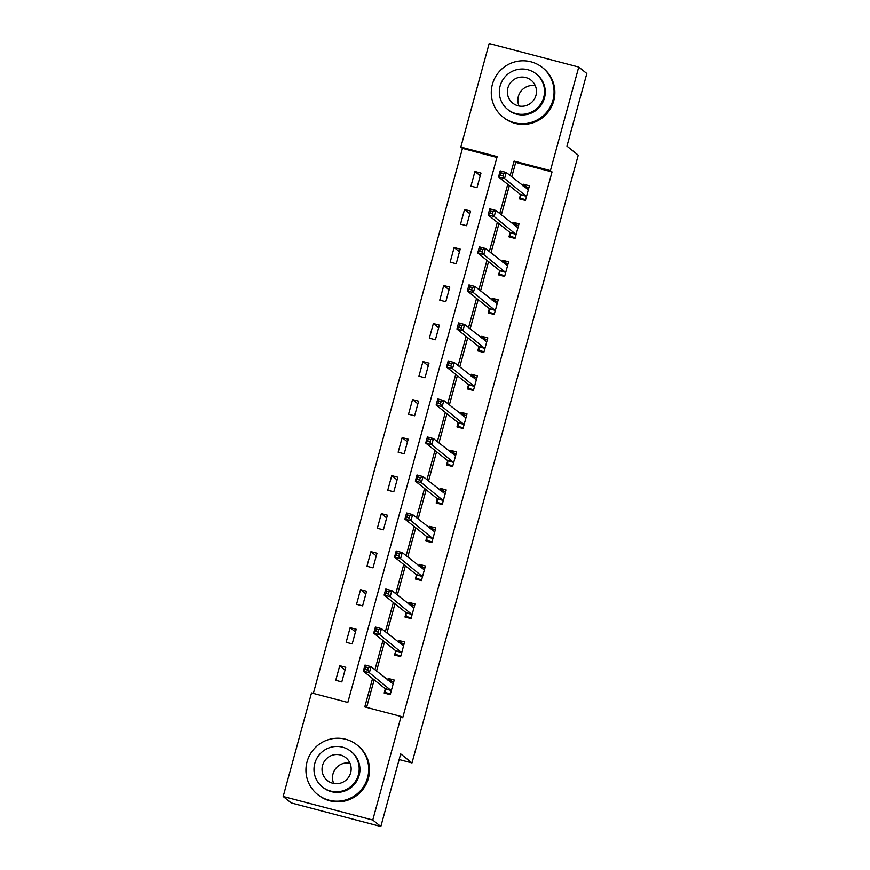 <?xml version="1.0" encoding="UTF-8"?>
<svg xmlns="http://www.w3.org/2000/svg" width="870" height="870" viewBox="0 0 870 870"><rect width="100%" height="100%" fill="white"/><g stroke="black" fill="none" stroke-linecap="round" stroke-linejoin="round"><path stroke-width="1.3" d="M578.757 67.055L586.826 73.515L566.957 146.127L578.245 155.175L411.988 762.925L400.689 753.877L380.832 826.5L291.243 802.945L283.174 796.485L311.514 692.922L347.826 702.471L497.161 156.611L460.839 147.063L489.168 43.5L578.757 67.055L550.416 170.618L514.105 161.07L510.135 175.577M496.933 157.426L462.459 148.357L313.341 693.401M462.459 148.357L460.839 147.063M399.145 759.543L411.988 762.925M341.801 681.895L345.792 667.279L339.746 665.691L335.744 680.307L341.801 681.895M352.198 643.887L356.2 629.26L350.142 627.672L346.14 642.299L352.198 643.887M362.594 605.868L366.596 591.252L360.539 589.653L356.548 604.28L362.594 605.868M373.002 567.86L376.993 553.233L370.946 551.645L366.944 566.261L373.002 567.86M383.398 529.841L387.4 515.214L381.343 513.626L377.341 528.253L383.398 529.841M393.795 491.822L397.797 477.206L391.739 475.618L387.748 490.234L393.795 491.822M404.191 453.814L408.193 439.187L402.147 437.599L398.145 452.215L404.191 453.814M414.599 415.795L418.601 401.179L412.543 399.58L408.541 414.207L414.599 415.795M424.995 377.776L428.997 363.16L422.94 361.572L418.938 376.188L424.995 377.776M435.391 339.768L439.393 325.141L433.347 323.553L429.345 338.169L435.391 339.768M445.799 301.749L449.79 287.133L443.743 285.534L439.741 300.161L445.799 301.749M456.195 263.74L460.197 249.114L454.14 247.526L450.138 262.142L456.195 263.74M466.592 225.721L470.594 211.095L464.536 209.507L460.545 224.134L466.592 225.721M476.988 187.702L480.99 173.086L474.944 171.488L470.942 186.115L476.988 187.702M372.545 678.535L364.78 706.929L401.092 716.478L402.701 717.772L552.037 171.912L515.714 162.364L511.745 176.871M509.352 185.636L501.348 214.89M498.956 223.644L490.952 252.898M488.548 261.663L480.555 290.917M478.152 299.682L470.148 328.936M467.755 337.69L459.751 366.944M457.359 375.709L449.355 404.963M446.952 413.718L438.948 442.971M436.555 451.737L428.551 480.99M426.159 489.756L418.155 519.009M415.751 527.764L407.747 557.018M405.355 565.783L397.351 595.036M394.958 603.802L386.954 633.055M384.551 641.81L376.558 671.064M374.154 679.829L366.607 707.408M385.247 689.094L384.17 693.042L390.217 694.63L394.219 680.014L388.161 678.415L387.726 680.014M395.643 651.075L394.567 655.023L400.624 656.622L404.615 641.995L398.569 640.407L398.134 641.995M406.04 613.067L404.963 617.015L411.021 618.603L415.023 603.976L408.965 602.388L408.53 603.987M416.447 575.048L415.371 578.996L421.417 580.584L425.419 565.968L419.362 564.369L418.927 565.968M426.844 537.04L425.767 540.977L431.814 542.575L435.816 527.949L429.769 526.361L429.334 527.949M437.24 499.021L436.164 502.969L442.221 504.556L446.212 489.94L440.166 488.342L439.731 489.94M447.648 461.002L446.56 464.95L452.617 466.537L456.619 451.921L450.562 450.334L450.127 451.921M458.044 422.994L456.967 426.931L463.014 428.529L467.016 413.902L460.969 412.315L460.524 413.913M468.441 384.975L467.364 388.923L473.421 390.51L477.412 375.894L471.366 374.296L470.931 375.894M478.848 346.956L477.76 350.904L483.818 352.502L487.82 337.875L481.762 336.288L481.327 337.875M489.244 308.948L488.168 312.896L494.214 314.483L498.216 299.856L492.159 298.269L491.724 299.867M499.641 270.929L498.564 274.876L504.611 276.464L508.613 261.848L502.566 260.25L502.131 261.848M510.037 232.921L508.961 236.857L515.018 238.456L519.02 223.829L512.963 222.242L512.528 223.829M520.445 194.902L519.357 198.849L525.415 200.437L529.417 185.821L523.359 184.222L522.924 185.821M380.832 826.5L372.762 820.04L283.174 796.485M552.037 171.912L550.416 170.618M401.092 716.478L372.762 820.04M507.743 184.342L499.739 213.596M497.335 222.361L489.331 251.604M486.939 260.369L478.935 289.623M476.542 298.388L468.538 327.642M466.135 336.396L458.142 365.65M455.739 374.415L447.735 403.669M445.342 412.434L437.338 441.688M434.946 450.442L426.942 479.696M424.538 488.462L416.534 517.715M414.142 526.481L406.138 555.734M403.745 564.489L395.741 593.742M393.338 602.508L385.334 631.761M382.941 640.516L374.937 669.769M515.714 162.364L514.105 161.07M391.489 681.079L388.161 678.415M345.064 669.954L339.746 665.691M355.471 631.935L350.142 627.672M401.896 643.071L398.569 640.407M365.868 593.916L360.539 589.653M412.293 605.052L408.965 602.388M376.264 555.908L370.946 551.645M422.689 567.033L419.362 564.369M386.661 517.889L381.343 513.626M433.086 529.025L429.769 526.361M397.068 479.87L391.739 475.618M443.493 491.006L440.166 488.342M407.464 441.862L402.147 437.599M453.89 452.987L450.562 450.334M417.861 403.843L412.543 399.58M464.286 414.979L460.969 412.315M428.268 365.824L422.94 361.572M474.694 376.96L471.366 374.296M438.665 327.816L433.347 323.553M485.09 338.952L481.762 336.288M449.061 289.797L443.743 285.534M495.487 300.933L492.159 298.269M459.469 251.789L454.14 247.526M505.894 262.914L502.566 260.25M469.865 213.77L464.536 209.507M516.291 224.906L512.963 222.242M480.262 175.751L474.944 171.488M526.687 186.887L523.359 184.222M386.933 693.771L385.399 692.542L390.434 693.868M388.498 680.634L393.762 681.678M385.399 692.542L385.16 688.638L363.323 671.151L364.987 665.061L371.044 666.648L393.142 683.95M368.304 667.671L371.044 666.648L369.369 672.738L363.323 671.151L365.215 669.465L367.64 670.107L368.304 667.671L365.878 667.029L365.215 669.465M391.293 690.682L369.369 672.738L367.64 670.107M364.987 665.061L365.878 667.029M333.699 783.478A14.681 14.485 128.7 0 1 349.968 763.164M307.066 761.761A31.646 31.222 -51.3 0 0 317.55 794.43A31.646 31.222 -51.3 0 0 367.597 777.671A31.646 31.222 -51.3 0 0 357.113 745.014A31.646 31.222 -51.3 0 0 307.066 761.761M317.55 794.43L318.366 795.071A31.646 31.222 -51.3 0 0 368.401 778.324A31.646 31.222 -51.3 0 0 357.918 745.655L357.113 745.014M350.838 751.332L351.578 751.93A22.783 22.479 128.7 0 1 359.125 775.453A22.783 22.479 128.7 0 1 323.096 787.502L322.346 786.915A22.783 22.479 -51.3 0 0 358.386 774.855A22.783 22.479 -51.3 0 0 350.838 751.332A22.783 22.479 -51.3 0 0 314.799 763.392A22.783 22.479 -51.3 0 0 322.346 786.915M350.632 772.821A14.681 14.485 -51.3 0 0 345.771 757.661A14.681 14.485 -51.3 0 0 322.553 765.437A14.681 14.485 -51.3 0 0 327.414 780.586A14.681 14.485 -51.3 0 0 350.632 772.821M519.031 106.031A14.681 14.485 128.7 0 1 535.3 85.717M492.398 84.314A31.646 31.222 -51.3 0 0 502.882 116.982A31.646 31.222 -51.3 0 0 552.928 100.235A31.646 31.222 -51.3 0 0 542.445 67.566A31.646 31.222 -51.3 0 0 492.398 84.314M502.882 116.982L503.686 117.624A31.646 31.222 -51.3 0 0 553.733 100.876A31.646 31.222 -51.3 0 0 543.25 68.208L542.445 67.566M536.159 73.896L536.899 74.483A22.783 22.479 128.7 0 1 544.457 98.005A22.783 22.479 128.7 0 1 508.417 110.066L507.678 109.468A22.783 22.479 -51.3 0 0 543.706 97.407A22.783 22.479 -51.3 0 0 536.159 73.896A22.783 22.479 -51.3 0 0 500.13 85.945A22.783 22.479 -51.3 0 0 507.678 109.468M535.963 95.374A14.681 14.485 -51.3 0 0 531.102 80.214A14.681 14.485 -51.3 0 0 507.873 87.99A14.681 14.485 -51.3 0 0 512.745 103.138A14.681 14.485 -51.3 0 0 535.963 95.374M397.329 655.752L395.796 654.523L400.831 655.85M398.906 642.615L404.158 643.659M395.796 654.523L395.567 650.629L373.719 633.132L375.383 627.042L381.441 628.64L403.539 645.942M378.7 629.652L381.441 628.64L379.777 634.73L373.719 633.132L375.612 631.446L378.037 632.088L378.7 629.652L376.286 629.01L375.612 631.446M401.701 652.674L379.777 634.73L378.037 632.088M375.383 627.042L376.286 629.01M407.726 617.733L406.192 616.515L411.227 617.83M409.302 604.606L414.566 605.65M406.192 616.515L405.964 612.611L384.116 595.123L385.791 589.033L391.837 590.621L413.935 607.923M389.107 591.633L391.837 590.621L390.173 596.711L384.116 595.123L386.019 593.438L388.433 594.069L389.107 591.633L386.682 591.002L386.019 593.438M412.097 614.655L390.173 596.711L388.433 594.069M385.791 589.033L386.682 591.002M418.133 579.725L416.599 578.496L421.624 579.822M419.699 566.587L424.962 567.631M416.599 578.496L416.36 574.591L394.523 557.104L396.187 551.014L402.234 552.602L424.342 569.915M399.504 553.624L402.234 552.602L400.57 558.703L394.523 557.104L396.415 555.419L398.841 556.06L399.504 553.624L397.079 552.983L396.415 555.419M422.494 576.647L400.57 558.703L398.841 556.06M396.187 551.014L397.079 552.983M428.529 541.705L426.996 540.477L432.031 541.803M430.106 528.568L435.359 529.623M426.996 540.477L426.768 536.583L404.92 519.096L406.584 512.995L412.641 514.594L434.739 531.896M409.9 515.606L412.641 514.594L410.966 520.684L404.92 519.096L406.812 517.411L409.237 518.041L409.9 515.606L407.486 514.964L406.812 517.411M432.901 538.628L410.966 520.684L409.237 518.041M406.584 512.995L407.486 514.964M438.926 503.686L437.392 502.469L442.428 503.784M440.503 490.56L445.766 491.604M437.392 502.469L437.164 498.564L415.316 481.077L416.98 474.987L423.037 476.575L445.135 493.877M420.297 477.587L423.037 476.575L421.374 482.665L415.316 481.077L417.219 479.392L419.634 480.022L420.297 477.587L417.883 476.956L417.219 479.392M443.298 500.609L421.374 482.665L419.634 480.022M416.98 474.987L417.883 476.956M449.322 465.678L447.8 464.449L452.824 465.776M450.899 452.541L456.163 453.585M447.8 464.449L447.561 460.556L425.713 443.058L427.387 436.968L433.434 438.556L455.543 455.869M430.704 439.578L433.434 438.556L431.77 444.657L425.713 443.058L427.616 441.373L430.03 442.014L430.704 439.578L428.279 438.937L427.616 441.373M453.694 462.601L431.77 444.657L430.03 442.014M427.387 436.968L428.279 438.937M459.73 427.659L458.196 426.43L463.231 427.757M461.296 414.533L466.559 415.577M458.196 426.43L457.968 422.537L436.12 405.05L437.784 398.96L443.841 400.548L465.939 417.85M441.101 401.559L443.841 400.548L442.167 406.638L436.12 405.05L438.012 403.365L440.437 403.995L441.101 401.559L438.676 400.929L438.012 403.365M464.101 424.582L442.167 406.638L440.437 403.995M437.784 398.96L438.676 400.929M470.126 389.651L468.593 388.422L473.628 389.738M471.703 376.514L476.956 377.558M468.593 388.422L468.364 384.518L446.517 367.031L448.18 360.941L454.238 362.529L476.336 379.831M451.497 363.54L454.238 362.529L452.574 368.619L446.517 367.031L448.409 365.346L450.834 365.987L451.497 363.54L449.083 362.91L448.409 365.346M474.498 386.563L452.574 368.619L450.834 365.987M448.18 360.941L449.083 362.91M480.523 351.632L478.989 350.403L484.024 351.73M482.1 338.495L487.363 339.539M478.989 350.403L478.761 346.51L456.913 329.012L458.588 322.922L464.634 324.521L486.732 341.823M461.905 325.532L464.634 324.521L462.971 330.611L456.913 329.012L458.816 327.327L461.23 327.968L461.905 325.532L459.48 324.891L458.816 327.327M484.894 348.555L462.971 330.611L461.23 327.968M458.588 322.922L459.48 324.891M490.93 313.613L489.397 312.395L494.421 313.711M492.496 300.487L497.76 301.531M489.397 312.395L489.157 308.491L467.32 291.004L468.984 284.914L475.031 286.502L497.14 303.804M472.301 287.513L475.031 286.502L473.367 292.592L467.32 291.004L469.213 289.318L471.638 289.949L472.301 287.513L469.876 286.882L469.213 289.318M495.291 310.536L473.367 292.592L471.638 289.949M468.984 284.914L469.876 286.882M501.327 275.605L499.793 274.376L504.828 275.703M502.903 262.468L508.156 263.512M499.793 274.376L499.565 270.472L477.717 252.985L479.381 246.895L485.438 248.483L507.536 265.785M482.698 249.505L485.438 248.483L483.774 254.584L477.717 252.985L479.609 251.299L482.034 251.941L482.698 249.505L480.283 248.863L479.609 251.299M505.698 272.527L483.774 254.584L482.034 251.941M479.381 246.895L480.283 248.863M511.723 237.586L510.19 236.357L515.225 237.684M513.3 224.449L518.563 225.504M510.19 236.357L509.961 232.464L488.113 214.977L489.777 208.876L495.835 210.475L517.933 227.777M493.105 211.486L495.835 210.475L494.171 216.565L488.113 214.977L490.017 213.291L492.431 213.922L493.105 211.486L490.68 210.844L490.017 213.291M516.095 234.508L494.171 216.565L492.431 213.922M489.777 208.876L490.68 210.844M522.13 199.567L520.597 198.349L525.621 199.665M523.697 186.441L528.96 187.485M520.597 198.349L520.358 194.445L498.521 176.958L500.185 170.868L506.231 172.456L528.34 189.758M503.502 173.467L506.231 172.456L504.567 178.546L498.521 176.958L500.413 175.272L502.838 175.903L503.502 173.467L501.076 172.836L500.413 175.272M526.491 196.489L504.567 178.546L502.838 175.903M500.185 170.868L501.076 172.836M391.293 690.508L385.236 688.909M391.217 690.236L385.16 688.638M401.69 652.489L395.632 650.901M401.614 652.217L395.567 650.629M412.086 614.47L406.04 612.882M412.021 614.198L405.964 612.611M422.494 576.462L416.436 574.874M422.418 576.19L416.36 574.591M432.89 538.443L426.833 536.855M432.814 538.171L426.768 536.583M443.287 500.435L437.24 498.836M443.221 500.163L437.164 498.564M453.683 462.416L447.637 460.828M453.618 462.144L447.561 460.556M464.091 424.397L458.033 422.809M464.014 424.125L457.968 422.537M474.487 386.389L468.43 384.79M474.411 386.117L468.364 384.518M484.884 348.37L478.837 346.782M484.818 348.098L478.761 346.51M495.291 310.351L489.234 308.763M495.215 310.079L489.157 308.491M505.687 272.343L499.63 270.744M505.611 272.071L499.565 270.472M516.084 234.324L510.037 232.736M516.019 234.052L509.961 232.464M526.491 196.315L520.434 194.717M526.415 196.033L520.358 194.445"/></g></svg>
